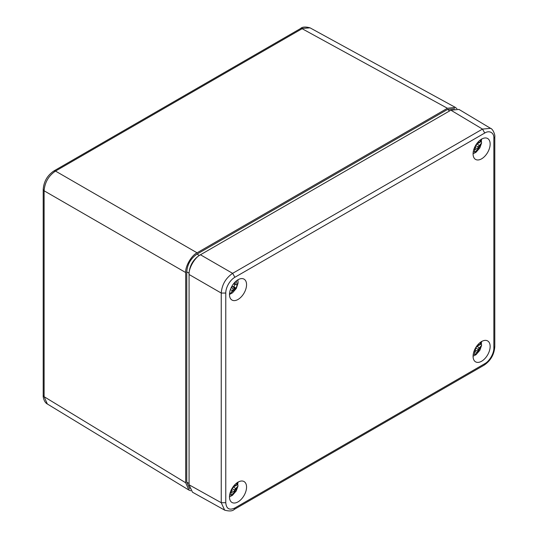 <?xml version="1.0" encoding="UTF-8"?>
<svg xmlns="http://www.w3.org/2000/svg" width="538" height="538" viewBox="0 0 538 538"><rect width="100%" height="100%" fill="white"/><g stroke="black" fill="none" stroke-linecap="round" stroke-linejoin="round"><path stroke-width="0.81" d="M200.439 254.783L199.316 255.429C193.095 259.726 189.679 265.637 189.073 273.169L189.073 274.488C188.562 268.28 194.823 257.44 200.459 254.77L450.884 110.189L459.001 109.436L491.127 128.676M53.928 170.936C47.351 175.388 43.78 181.582 43.201 189.511L44.109 190.795C44.775 182.409 48.568 175.839 55.495 171.077L53.914 170.936L300.534 28.554L310.036 27.841L455.377 107.412L456.957 108.71M43.201 189.497L43.201 395.41C42.939 396.983 44.116 402.37 47.331 403.991L44.109 396.694L44.109 190.795L185.691 272.531C185.18 266.323 191.441 255.483 197.069 252.82L447.434 108.272L455.377 107.412M454.684 108.75L447.468 109.496L197.042 254.084C190.802 258.388 187.379 264.319 186.767 271.878L186.767 482.183L189.726 488.8M190.829 490.79L188.919 490.078L185.691 482.768L185.691 272.531M224.978 510.3L192.476 492.203L189.073 484.792L189.073 274.488L221.246 293.062C221.932 284.696 225.725 278.126 232.624 273.344L482.499 129.086L490.622 128.333M234.884 507.966L234.205 509.446C232.497 511.181 229.309 511.409 224.655 510.132L221.246 502.721L221.246 293.062L225.778 293.049C225.678 287.474 229.975 280.002 234.884 277.278L484.751 133.02C489.472 130.008 494.22 132.819 493.857 138.273L493.857 347.938C494.045 353.244 489.593 361.166 484.751 363.708L234.884 507.966C229.363 510.549 226.323 508.793 225.778 502.714L225.778 293.049M238.018 482.162A12.071 6.974 -60 0 1 243.983 481.523A12.071 6.974 -60 0 1 244.057 495.505A12.071 6.974 -60 0 1 231.912 502.431A12.071 6.974 -60 0 1 230.156 492.734A12.071 6.974 -60 0 1 238.018 482.162M481.618 139.107A12.071 6.974 -60 0 1 487.576 138.468A12.071 6.974 -60 0 1 487.65 152.449A12.071 6.974 -60 0 1 475.505 159.376A12.071 6.974 -60 0 1 473.749 149.678A12.071 6.974 -60 0 1 481.618 139.107M238.018 279.747A12.071 6.974 -60 0 1 243.983 279.108A12.071 6.974 -60 0 1 244.057 293.089A12.071 6.974 -60 0 1 231.912 300.016A12.071 6.974 -60 0 1 230.156 290.318A12.071 6.974 -60 0 1 238.018 279.747M481.618 341.522A12.071 6.974 -60 0 1 487.576 340.884A12.071 6.974 -60 0 1 487.65 354.865A12.071 6.974 -60 0 1 475.505 361.792A12.071 6.974 -60 0 1 473.749 352.094A12.071 6.974 -60 0 1 481.618 341.522M231.353 287.299L232.672 286.613L233.882 286.66A6.517 3.759 120 0 0 234.77 284.34M233.808 283.465L235.98 284.716L233.499 283.856M235.375 281.757L235.234 283.963M233.882 286.66L235.879 288.213A6.994 4.042 120 0 0 237.157 284.703L235.98 284.716M232.672 286.613L234.669 288.307L233.378 289.061L231.34 292.41L229.484 294.326M235.879 288.213L234.669 288.307M231.239 287.534L233.378 289.061M230.399 289.572L232.228 290.587M235.698 488.591L233.512 486.998L237.776 484.536L238.025 485.982L234.534 490.01L233.68 493.433L231.414 492.216L232.086 488.591L234.534 490.01M233.512 486.998L232.086 488.591M237.776 484.536A10.538 6.086 120 0 0 237.843 483.601M230.789 492.694A6.517 3.759 120 0 0 231.414 492.216M231.414 490.629L233.889 491.725M230.365 492.088L231.105 493.333L230.957 495.007A6.994 4.042 120 0 0 233.68 493.433M234.252 485.357L235.698 485.377L237.016 484.456L237.776 482.176M479.291 347.951L477.105 346.358L481.369 343.896L481.618 345.335L478.134 349.37L477.273 352.793L475.014 351.576L475.679 347.951L478.134 349.37M477.105 346.358L475.679 347.951M481.369 343.896A10.538 6.086 120 0 0 481.436 342.962M474.381 352.054A6.517 3.759 120 0 0 475.014 351.576M475.014 349.989L477.482 351.085M473.958 351.449L474.698 352.693L474.556 354.367A6.994 4.042 120 0 0 477.273 352.793M477.845 344.717L479.291 344.737L480.609 343.816L481.369 341.536M479.291 145.536L477.105 143.942L481.369 141.481L481.618 142.926L478.127 146.955L477.273 150.378L475.007 149.161L475.679 145.536L478.127 146.955M477.105 143.942L475.679 145.536M481.369 141.481A10.538 6.086 120 0 0 481.436 140.546M474.381 149.638A6.517 3.759 120 0 0 475.007 149.161M475.007 147.573L477.482 148.67M473.958 149.033L474.698 150.277L474.55 151.951A6.994 4.042 120 0 0 477.273 150.378M477.845 142.301L479.291 142.321L480.609 141.4L481.369 139.12M43.201 395.41L44.109 396.694L185.691 482.768M197.069 252.82L55.495 171.077L302.107 28.702L447.434 108.272M189.073 483.48L186.767 482.183M189.073 273.169L186.767 271.878M199.316 255.429L197.042 254.084M449.741 110.848L447.468 109.496M450.884 110.189L482.499 129.086L484.751 133.02M200.459 254.77L232.624 273.344L234.884 277.278M189.073 484.792L221.246 502.721L225.778 502.714M494.799 136.914L494.799 346.62C494.227 354.535 490.649 360.729 484.072 365.188L484.751 363.708M494.799 346.62L493.857 347.938M490.569 128.306C493.084 129.127 495.276 135.065 494.799 136.948L493.857 138.273M235.832 288.22L231.34 292.41M236.397 280.863L237.11 284.703M236.397 483.279L237.016 484.456M237.016 487.603L233.694 493.359M230.963 494.933L229.639 494.987M479.997 342.639L480.609 343.816M480.609 346.963L477.287 352.72M474.563 354.293L473.232 354.347M479.997 140.223L480.609 141.4M480.609 144.547L477.287 150.304M474.563 151.877L473.232 151.931M300.534 28.554C302.255 26.826 305.429 26.591 310.043 27.848M188.919 490.078L47.331 403.991M484.086 365.181L234.218 509.439M229.484 294.434L232.51 292.847L236.316 288.422L238.099 282.988L237.937 279.794M229.484 496.85L232.396 495.35L236.236 490.986L238.025 485.982M238.038 482.741L237.937 482.209M473.077 356.217L475.989 354.71L479.829 350.346L481.618 345.335M481.631 342.101L481.53 341.576M473.077 153.794L475.989 152.294L479.829 147.93L481.618 142.926M481.631 139.685L481.53 139.154"/></g></svg>
